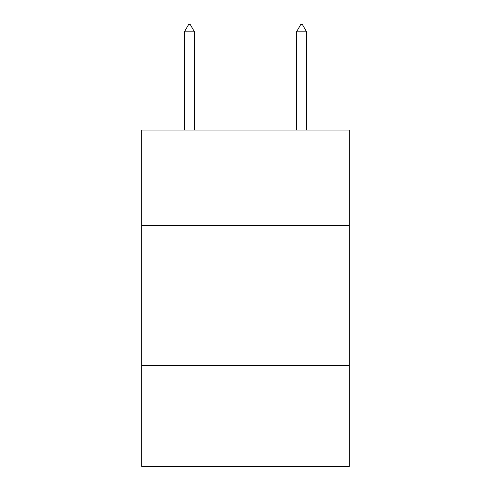 <?xml version="1.0" encoding="UTF-8"?>
<svg xmlns="http://www.w3.org/2000/svg" width="491" height="491" viewBox="0 0 491 491"><rect width="100%" height="100%" fill="white"/><g stroke="black" fill="none" stroke-linecap="round" stroke-linejoin="round"><path stroke-width="0.74" d="M349.218 225.375L349.218 130.066L141.782 130.066L141.782 225.375L349.218 225.375L349.218 466.45L141.782 466.45L141.782 225.375M349.218 365.531L141.782 365.531M194.479 31.841L190.275 24.55L188.593 24.55L184.389 31.841L194.479 31.841L194.479 130.066M184.389 31.841L184.389 130.066M300.725 24.55L302.407 24.55L306.611 31.841L296.521 31.841L300.725 24.55M306.611 130.066L306.611 31.841M296.521 130.066L296.521 31.841"/></g></svg>
